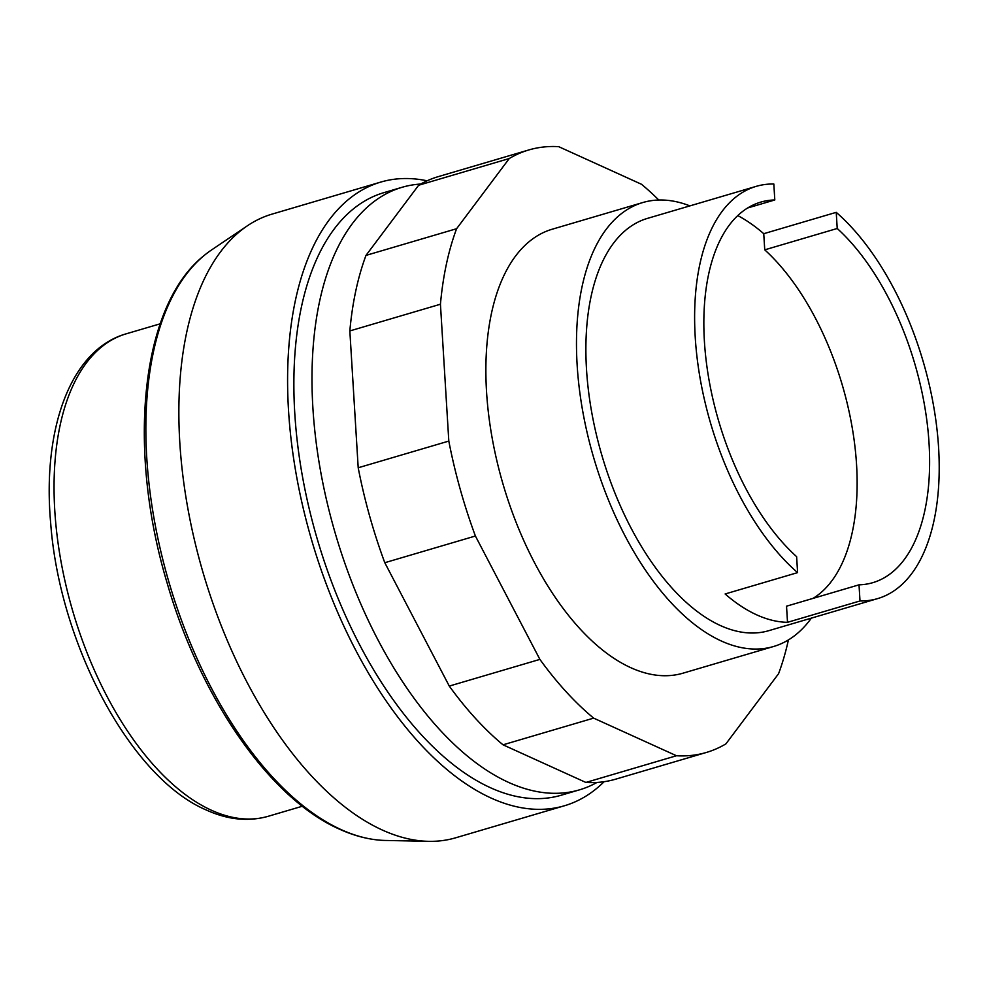 <?xml version="1.0" encoding="UTF-8"?>
<svg xmlns="http://www.w3.org/2000/svg" width="988" height="988" viewBox="0 0 988 988"><rect width="100%" height="100%" fill="white"/><g stroke="black" fill="none" stroke-linecap="round" stroke-linejoin="round"><path stroke-width="1.48" d="M642.793 202.54L552.181 229.228A231.414 119.19 73.6 0 0 486.541 391.693A231.414 119.19 73.6 0 0 630.826 667.703A231.414 119.19 73.6 0 0 682.98 673.186L773.579 646.498A231.414 119.19 -106.4 0 1 577.14 365.004A231.414 119.19 -106.4 0 1 642.793 202.54A231.414 119.19 -106.4 0 1 689.896 205.887M788.412 639.928A314.061 161.748 -106.4 0 1 778.569 673.717L725.908 743.878A314.061 161.748 -106.4 0 1 706.334 752.473A314.061 161.748 -106.4 0 1 676.471 755.746L585.872 782.447A314.061 161.748 73.6 0 0 615.722 779.162L706.334 752.473M676.471 755.746L593.64 718.128A314.061 161.748 -106.4 0 1 539.893 659.391L475.401 536.015A314.061 161.748 -106.4 0 1 448.811 441.08L440.438 304.23A314.061 161.748 -106.4 0 1 456.604 228.71L509.252 158.537A314.061 161.748 -106.4 0 1 528.827 149.954A314.061 161.748 -106.4 0 1 558.689 146.669L641.521 184.287A314.061 161.748 -106.4 0 1 658.811 200.021M528.827 149.954L438.227 176.642A314.061 161.748 73.6 0 0 418.653 185.238L365.992 255.398A314.061 161.748 73.6 0 0 349.838 330.931L358.199 467.769A314.061 161.748 73.6 0 0 384.789 562.715L449.281 686.08A314.061 161.748 73.6 0 0 503.028 744.816L585.872 782.447M509.252 158.537L418.653 185.238M456.604 228.71L365.992 255.398M440.438 304.23L349.838 330.931M448.811 441.08L358.199 467.769M475.401 536.015L384.789 562.715M539.893 659.391L449.281 686.08M593.64 718.128L503.028 744.816M604.113 781.706A325.077 167.429 -106.4 0 1 564.481 805.751L455.752 837.775A325.077 167.429 -106.4 0 1 428.693 841.331A325.077 167.429 -106.4 0 1 179.791 442.34A325.077 167.429 -106.4 0 1 247.358 225.807A325.077 167.429 -106.4 0 1 272.021 214.124L380.738 182.088A325.077 167.429 -106.4 0 1 427.088 180.804M564.481 805.751A325.077 167.429 -106.4 0 1 288.521 410.304A325.077 167.429 -106.4 0 1 380.738 182.088M596.999 782.434A314.061 161.748 -106.4 0 1 579.487 789.844L561.357 795.179A314.061 161.748 -106.4 0 1 294.77 413.145A314.061 161.748 -106.4 0 1 383.863 192.66L401.98 187.325A314.061 161.748 -106.4 0 1 420.703 184.04M579.487 789.844A314.061 161.748 -106.4 0 1 312.887 407.809A314.061 161.748 -106.4 0 1 401.98 187.325M428.693 841.331L385.53 840.455A311.875 160.624 -106.4 0 1 376.082 839.788A311.875 160.624 -106.4 0 1 341.206 829.648A311.875 160.624 -106.4 0 1 146.755 457.679A311.875 160.624 -106.4 0 1 203.985 255.633A311.875 160.624 -106.4 0 1 211.568 249.939L247.358 225.807M737.764 215.582A214.89 110.668 -106.4 0 1 763.749 233.699L836.231 212.346A214.89 110.668 -106.4 0 1 938.6 447.749A214.89 110.668 -106.4 0 1 877.64 598.605L768.911 630.64A214.89 110.668 -106.4 0 1 586.501 369.253A214.89 110.668 -106.4 0 1 647.461 218.385L756.191 186.362A214.89 110.668 -106.4 0 1 773.826 184.003L774.802 199.971L747.644 207.974M763.749 233.699L764.737 249.841L837.219 228.487A198.353 102.159 -106.4 0 1 928.028 430.719A198.353 102.159 -106.4 0 1 872.787 582.673A198.353 102.159 -106.4 0 1 859.017 584.834L786.534 606.187L787.51 622.317A214.89 110.668 -106.4 0 1 725.118 593.973L797.6 572.62A214.89 110.668 -106.4 0 1 695.231 337.217A214.89 110.668 -106.4 0 1 756.191 186.362M764.737 249.841A198.353 102.159 -106.4 0 1 854.003 439.191A198.353 102.159 -106.4 0 1 813.05 598.37M797.6 572.62L796.624 556.664A198.353 102.159 -106.4 0 1 705.469 354.408A198.353 102.159 -106.4 0 1 760.686 202.132A198.353 102.159 -106.4 0 1 774.802 199.971M836.231 212.346L837.219 228.487M859.017 584.834L860.005 600.963L787.51 622.317M877.64 598.605A214.89 110.668 -106.4 0 1 860.005 600.963M811.346 618.142A231.414 119.19 -106.4 0 1 773.579 646.498M126.106 333.845C70.642 349.678 42.2 428.57 50.672 523.084C59.539 644.127 130.638 777.988 206.369 810.037C227.808 819.793 248.433 821.868 268.23 816.286A251.458 129.514 -106.4 0 1 211.556 810.308A251.458 129.514 -106.4 0 1 54.772 510.388A251.458 129.514 -106.4 0 1 126.106 333.845L160.217 323.805M376.082 839.788C364.016 838.318 351.839 834.786 339.539 829.191C269.909 798.637 200.638 698.677 167.404 583.933C126.526 448.7 140.642 305.823 203.985 255.633M302.34 806.233L268.23 816.286"/></g></svg>
